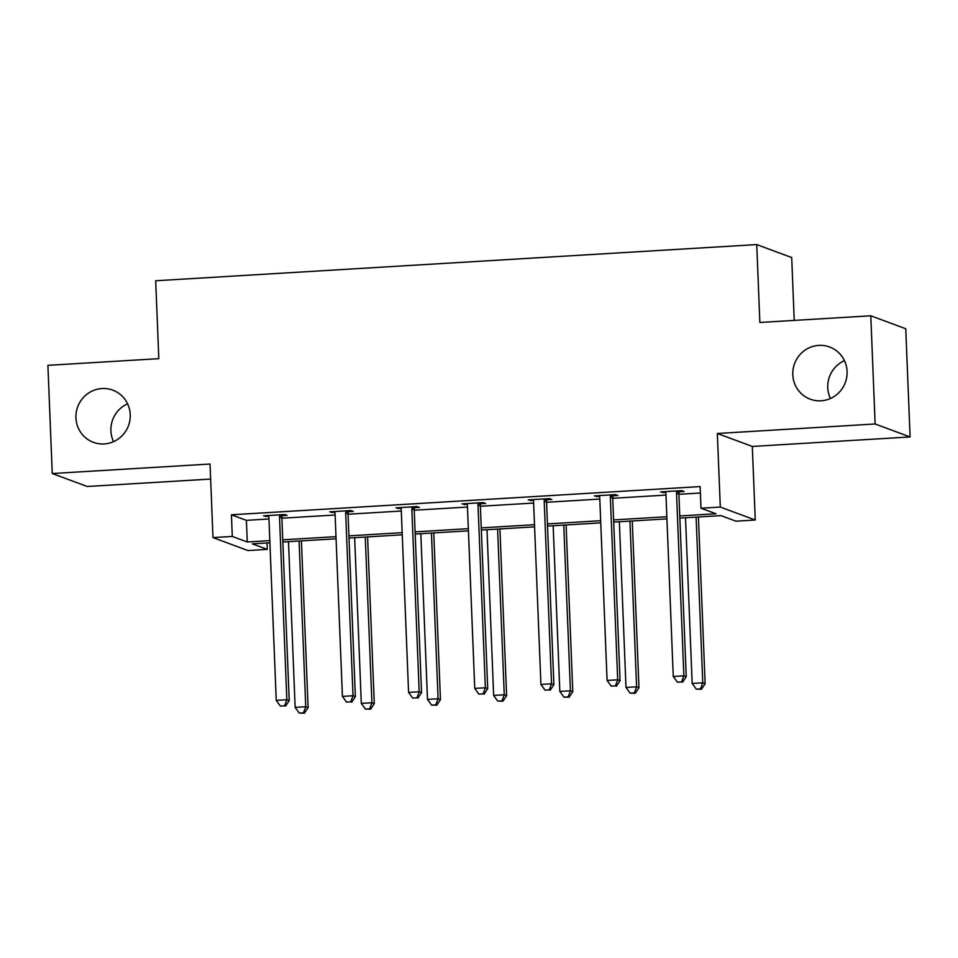 <?xml version="1.0" encoding="UTF-8"?>
<svg xmlns="http://www.w3.org/2000/svg" width="958" height="958" viewBox="0 0 958 958"><rect width="100%" height="100%" fill="white"/><g stroke="black" fill="none" stroke-linecap="round" stroke-linejoin="round"><path stroke-width="1.44" d="M113.571 441.65A27.83 27.075 110.3 0 1 110.912 430.837A27.83 27.075 110.3 0 1 127.594 403.797M130.24 414.61A27.83 27.075 110.3 0 1 93.417 442.345A27.83 27.075 110.3 0 1 75.945 417.88A27.83 27.075 110.3 0 1 112.769 390.146A27.83 27.075 110.3 0 1 130.24 414.61M830.406 398.492A27.83 27.075 110.3 0 1 827.76 387.679A27.83 27.075 110.3 0 1 844.429 360.639M847.088 371.453A27.83 27.075 110.3 0 1 810.264 399.187A27.83 27.075 110.3 0 1 792.793 374.722A27.83 27.075 110.3 0 1 829.604 346.988A27.83 27.075 110.3 0 1 847.088 371.453M267.007 542.958L267.258 549.389L247.954 550.551L212.987 537.594L210.042 464.031L52.247 473.527L47.9 365.333L158.824 358.663L155.687 280.766L756.736 244.577L759.862 322.475L870.786 315.793L905.753 328.762L910.1 436.944L875.133 423.987L717.338 433.483L720.296 507.057L755.263 520.014L735.96 521.176L720.979 515.62L679.857 518.098M870.786 315.793L875.133 423.987M52.247 473.527L87.214 486.484L210.64 479.06M717.338 433.483L752.305 446.44L910.1 436.944M752.305 446.44L755.263 520.014M794.23 320.403L791.703 257.534L756.736 244.577M348.508 511.716L353.251 511.428L350.891 510.554L329.684 511.835L334.845 512.542M480.844 503.752L485.598 503.465L483.227 502.591L462.019 503.86L467.193 504.567M613.192 495.777L617.934 495.502L615.575 494.615L594.367 495.897L599.528 496.603M679.773 515.943L715.973 513.763L700.993 508.219L700.13 486.58L231.417 514.793L246.398 520.35L268.959 518.985M281.88 518.206L335.12 515.009M348.053 514.23L401.294 511.021M414.215 510.243L467.468 507.033M480.389 506.255L533.63 503.058M546.563 502.279L599.804 499.07M612.725 498.292L665.978 495.082M678.899 494.304L700.382 493.011M679.354 491.801L684.108 491.514L681.737 490.64L660.529 491.909L665.702 492.616M547.018 499.765L551.76 499.477L549.401 498.603L528.193 499.884L533.355 500.591M414.682 507.728L419.424 507.453L417.065 506.566L395.846 507.848L401.019 508.554M282.335 515.703L287.077 515.416L284.718 514.542L263.51 515.811L268.683 516.518M700.993 508.219L720.296 507.057M212.987 537.594L232.291 536.432L247.272 541.989L269.821 540.623M231.417 514.793L232.291 536.432M282.754 539.845L335.995 536.648M348.916 535.869L402.168 532.66M415.089 531.882L468.33 528.672M481.263 527.894L534.504 524.697M547.425 523.918L600.678 520.709M613.599 519.931L666.84 516.721M269.905 542.779L252.277 543.845L267.258 549.389M666.936 518.877L613.683 522.086M600.762 522.864L547.521 526.062M534.588 526.84L481.347 530.049M468.414 530.828L415.173 534.037M402.252 534.815L349.011 538.013M336.078 538.791L282.838 542M246.398 520.35L247.272 541.989M662.852 491.777L662.9 492.783M596.678 495.753L596.726 496.771M530.516 499.741L530.552 500.759M464.343 503.728L464.379 504.734M398.169 507.704L398.217 508.722M332.007 511.692L332.043 512.71M265.833 515.679L265.869 516.685M676.995 490.927L676.767 491.574A4.347 4.227 -69.7 0 0 676.528 493.202L683.868 675.833L673.258 676.468L665.93 493.849A4.347 4.227 -69.7 0 0 665.559 492.244L665.283 491.622M679.713 490.759L679.138 492.448A4.347 4.227 -69.7 0 0 678.887 494.077L686.227 676.707L683.868 675.833L681.617 681.904L677.378 682.168L681.617 681.904M682.563 682.252L686.227 676.707M673.258 676.468L677.378 682.168M685.509 517.763L692.167 683.473L702.765 682.826L705.124 683.713L698.43 516.985M700.514 688.91L696.274 689.161L701.46 689.257L700.514 688.91L702.765 682.826L696.107 517.116M696.274 689.161L692.167 683.473M705.124 683.713L701.46 689.257M610.821 494.903L610.605 495.561A4.347 4.227 -69.7 0 0 610.354 497.19L617.694 679.809L607.085 680.443L599.756 497.825A4.347 4.227 -69.7 0 0 599.385 496.232L599.109 495.609M613.551 494.747L612.964 496.436A4.347 4.227 -69.7 0 0 612.725 498.064L620.054 680.683L617.694 679.809L615.443 685.892L611.204 686.144L615.443 685.892M616.389 686.239L620.054 680.683M607.085 680.443L611.204 686.144M544.659 498.89L544.431 499.537A4.347 4.227 -69.7 0 0 544.192 501.178L551.521 683.796L540.923 684.431L533.582 501.812A4.347 4.227 -69.7 0 0 533.211 500.22L532.935 499.597M547.377 498.723L546.79 500.411A4.347 4.227 -69.7 0 0 546.551 502.052L553.892 684.671L551.521 683.796L549.281 689.88L545.03 690.131L549.281 689.88M550.227 690.227L553.892 684.671M540.923 684.431L545.03 690.131M619.335 521.739L625.993 687.449L636.591 686.814L638.962 687.688L632.268 520.96M634.352 692.897L630.113 693.149L635.298 693.245L634.352 692.897L636.591 686.814L629.945 521.104M630.113 693.149L625.993 687.449M638.962 687.688L635.298 693.245M553.161 525.726L559.819 691.437L570.429 690.802L572.788 691.676L566.094 524.948M568.178 696.873L563.939 697.137L569.124 697.232L568.178 696.873L570.429 690.802L563.771 525.092M563.939 697.137L559.819 691.437M572.788 691.676L569.124 697.232M478.485 502.878L478.258 503.525A4.347 4.227 -69.7 0 0 478.018 505.153L485.359 687.784L474.749 688.419L467.42 505.8A4.347 4.227 -69.7 0 0 467.037 504.195L466.762 503.573M481.203 502.711L480.629 504.399A4.347 4.227 -69.7 0 0 480.377 506.028L487.718 688.658L485.359 687.784L483.107 693.855L478.868 694.119L483.107 693.855M484.053 694.203L487.718 688.658M474.749 688.419L478.868 694.119M486.999 529.714L493.645 695.424L504.255 694.778L506.614 695.664L499.92 528.936M502.004 700.861L497.765 701.112L502.95 701.208L502.004 700.861L504.255 694.778L497.597 529.067M497.765 701.112L493.645 695.424M506.614 695.664L502.95 701.208M412.311 506.854L412.096 507.512A4.347 4.227 -69.7 0 0 411.844 509.141L419.185 691.76L408.575 692.395L401.246 509.776A4.347 4.227 -69.7 0 0 400.875 508.183L400.6 507.56M415.042 506.698L414.455 508.387A4.347 4.227 -69.7 0 0 414.215 510.015L421.544 692.634L419.185 691.76L416.934 697.843L412.694 698.095L416.934 697.843M417.88 698.19L421.544 692.634M408.575 692.395L412.694 698.095M420.825 533.69L427.484 699.4L438.081 698.765L440.452 699.639L433.746 532.911M435.842 704.849L431.603 705.1L436.788 705.196L435.842 704.849L438.081 698.765L431.435 533.055M431.603 705.1L427.484 699.4M440.452 699.639L436.788 705.196M346.149 510.842L345.922 511.488A4.347 4.227 -69.7 0 0 345.682 513.129L353.011 695.748L342.413 696.382L335.072 513.763A4.347 4.227 -69.7 0 0 334.701 512.171L334.426 511.548M348.868 510.674L348.281 512.362A4.347 4.227 -69.7 0 0 348.041 514.003L355.37 696.622L353.011 695.748L350.772 701.831L346.521 702.082L350.772 701.831M351.706 702.178L355.37 696.622M342.413 696.382L346.521 702.082M354.652 537.678L361.31 703.388L371.92 702.753L374.279 703.627L367.585 536.899M369.668 708.824L365.429 709.088L370.614 709.183L369.668 708.824L371.92 702.753L365.261 537.043M365.429 709.088L361.31 703.388M374.279 703.627L370.614 709.183M279.976 514.829L279.748 515.476A4.347 4.227 -69.7 0 0 279.508 517.104L286.837 699.735L276.239 700.37L268.899 517.751A4.347 4.227 -69.7 0 0 268.527 516.146L268.252 515.524M282.694 514.662L282.107 516.35A4.347 4.227 -69.7 0 0 281.868 517.979L289.208 700.609L286.837 699.735L284.598 705.807L280.359 706.07L284.598 705.807M285.544 706.154L289.208 700.609M276.239 700.37L280.359 706.07M288.49 541.665L295.136 707.375L305.746 706.729L308.105 707.615L301.411 540.887M303.494 712.812L299.255 713.063L304.44 713.159L303.494 712.812L305.746 706.729L299.088 541.019M299.255 713.063L295.136 707.375M308.105 707.615L304.44 713.159M676.767 491.574L679.138 492.448M676.528 493.202L678.887 494.077M610.605 495.561L612.964 496.436M610.354 497.19L612.725 498.064M544.431 499.537L546.79 500.411M544.192 501.178L546.551 502.052M478.258 503.525L480.629 504.399M478.018 505.153L480.377 506.028M412.096 507.512L414.455 508.387M411.844 509.141L414.215 510.015M345.922 511.488L348.281 512.362M345.682 513.129L348.041 514.003M279.748 515.476L282.107 516.35M279.508 517.104L281.868 517.979"/></g></svg>
